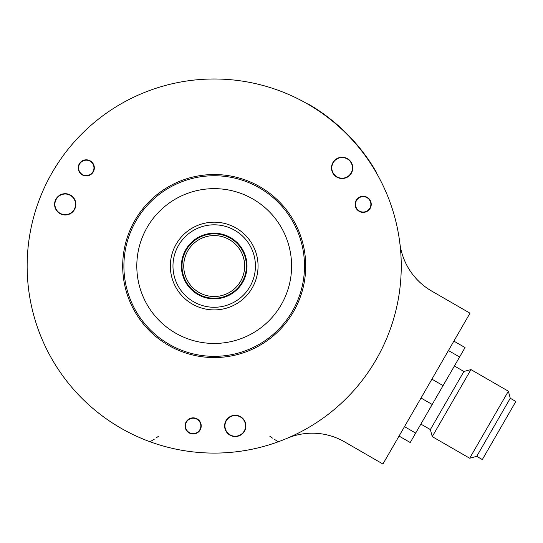 <?xml version="1.0" encoding="UTF-8"?>
<svg xmlns="http://www.w3.org/2000/svg" width="543" height="543" viewBox="0 0 543 543"><rect width="100%" height="100%" fill="white"/><g stroke="black" fill="none" stroke-linecap="round" stroke-linejoin="round"><path stroke-width="0.81" d="M312.544 106.93L313.42 107.1L307.888 103.774L313.42 107.1A187.376 187.376 0 0 1 373.15 166.83L376.469 172.362L373.15 166.83L373.333 167.739M355.828 143.366L356.215 143.814M355.787 143.318L356.201 143.793A187.376 187.376 0 0 1 365.093 154.959L365.385 155.359M356.133 143.719L362.67 151.741M325.522 115.326L326.479 116.039M325.467 115.286L326.16 115.802M326.336 115.93L328.576 117.634M328.746 117.763L329.241 118.143M327.253 116.623L328.121 117.281M328.25 117.376L327.829 117.057M324.035 114.24L324.599 114.648M326.682 116.195L327.096 116.501M324.144 114.315A187.376 187.376 0 0 1 327.945 117.145L327.219 116.596M326.995 116.426L326.594 116.127M328.997 117.953L329.974 118.72M326.363 115.951L325.223 115.109M324.008 114.22L324.381 114.492M325.508 115.313L325.148 115.048M329.248 118.15L327.945 117.145M329.078 118.021L328.318 117.431M376.19 172.518L375.62 171.534M398.447 233.775L397.815 230.347M397.082 226.777L396.919 226.017M396.892 225.902L396.75 225.243M334.271 122.623L335.038 123.268M374.229 169.199L374.541 169.721M311.051 106.021L311.913 106.543M94.129 122.623L91.475 124.883M88.753 127.3L88.176 127.822M88.088 127.904L87.593 128.358M29.953 233.775A187.05 187.05 0 0 0 214.2 453.093A187.05 187.05 0 0 0 401.25 266.043A187.05 187.05 0 0 0 214.2 78.993A187.05 187.05 0 0 0 27.15 266.043A187.05 187.05 0 0 1 29.953 233.775L30.591 230.347M31.318 226.777L31.48 226.017M31.508 225.902L31.657 225.243M154.334 439.165L150.024 441.744L153.309 442.905M156.764 444.059L157.504 444.296M157.619 444.337L158.257 444.534M274.066 439.165L278.376 441.744L275.091 442.905M271.636 444.059L270.896 444.296M270.781 444.337L270.142 444.534M287.125 438.296A64.502 64.502 0 0 1 344.52 441.832L382.924 464.007L470 313.189L431.597 291.014A64.502 64.502 0 0 1 399.838 243.074M269.715 436.131L272.443 438.092M155.956 438.092L158.685 436.131M150.024 441.744A187.05 187.05 0 0 1 52.209 359.568A187.05 187.05 0 0 0 150.024 441.744M351.063 162.724A10.317 10.317 0 0 1 347.289 176.821A10.317 10.317 0 0 1 333.192 173.041A10.317 10.317 0 0 1 336.965 158.943A10.317 10.317 0 0 1 351.063 162.724M344.072 157.422A10.643 10.643 0 0 0 333.687 174.364M122.691 266.043A91.509 91.509 0 0 1 214.2 174.534A91.509 91.509 0 0 1 305.709 266.043A91.509 91.509 0 0 1 214.2 357.559A91.509 91.509 0 0 1 122.691 266.043M79.875 162.975A8.064 8.064 0 0 1 91.183 161.488A8.064 8.064 0 0 1 92.67 172.789A8.064 8.064 0 0 1 81.362 174.276A8.064 8.064 0 0 1 79.875 162.975M192.1 433.911A8.064 8.064 0 0 1 185.156 424.864A8.064 8.064 0 0 1 194.204 417.92A8.064 8.064 0 0 1 201.148 426.968A8.064 8.064 0 0 1 192.1 433.911M370.625 201.249A8.064 8.064 0 0 1 366.26 211.784A8.064 8.064 0 0 1 355.726 207.426A8.064 8.064 0 0 1 360.09 196.892A8.064 8.064 0 0 1 370.625 201.249M235.248 436.558A10.643 10.643 0 0 0 245.891 425.916A10.643 10.643 0 0 0 235.248 415.273A10.643 10.643 0 0 0 224.605 425.916A10.643 10.643 0 0 0 235.248 436.558M342.131 178.525A10.643 10.643 0 0 0 352.774 167.882A10.643 10.643 0 0 0 342.131 157.239A10.643 10.643 0 0 0 331.488 167.882A10.643 10.643 0 0 0 342.131 178.525M65.228 214.98A10.643 10.643 0 0 0 75.864 204.338A10.643 10.643 0 0 0 65.228 193.695A10.643 10.643 0 0 0 54.585 204.338A10.643 10.643 0 0 0 65.228 214.98M214.2 175.742A90.301 90.301 0 0 0 123.899 266.043A90.301 90.301 0 0 0 214.2 356.344A90.301 90.301 0 0 0 304.501 266.043A90.301 90.301 0 0 0 214.2 175.742M214.2 188.645A77.398 77.398 0 0 1 291.598 266.043A77.398 77.398 0 0 1 214.2 343.447A77.398 77.398 0 0 1 136.802 266.043A77.398 77.398 0 0 1 214.2 188.645M214.2 222.182A43.861 43.861 0 0 1 258.061 266.043A43.861 43.861 0 0 1 214.2 309.904A43.861 43.861 0 0 1 170.339 266.043A43.861 43.861 0 0 1 214.2 222.182M214.2 233.232A32.811 32.811 0 0 0 181.389 266.043A32.811 32.811 0 0 0 214.2 298.854A32.811 32.811 0 0 0 247.011 266.043A32.811 32.811 0 0 0 214.2 233.232M214.2 233.795A32.247 32.247 0 0 1 246.447 266.043A32.247 32.247 0 0 1 214.2 298.297A32.247 32.247 0 0 1 181.953 266.043A32.247 32.247 0 0 1 214.2 233.795M82.421 174.547A7.697 7.697 0 0 1 79.604 164.034A7.697 7.697 0 0 1 90.118 161.217A7.697 7.697 0 0 1 92.934 171.731A7.697 7.697 0 0 1 82.421 174.547M189.303 432.581A7.697 7.697 0 0 1 186.487 422.067A7.697 7.697 0 0 1 197 419.25A7.697 7.697 0 0 1 199.817 429.764A7.697 7.697 0 0 1 189.303 432.581M359.33 211.003A7.697 7.697 0 0 1 356.513 200.489A7.697 7.697 0 0 1 367.027 197.672A7.697 7.697 0 0 1 369.844 208.186A7.697 7.697 0 0 1 359.33 211.003M244.187 420.757A10.317 10.317 0 0 1 240.406 434.855A10.317 10.317 0 0 1 226.309 431.074A10.317 10.317 0 0 1 230.089 416.976A10.317 10.317 0 0 1 244.187 420.757M55.189 207.888A10.643 10.643 0 0 0 75.056 208.41A10.643 10.643 0 0 0 60.64 194.733M74.16 199.179A10.317 10.317 0 0 1 70.386 213.277A10.317 10.317 0 0 1 56.289 209.496A10.317 10.317 0 0 1 60.063 195.399A10.317 10.317 0 0 1 74.16 199.179M421.022 398.026L432.194 404.474L410.223 442.525L399.051 436.077M404.494 426.642L415.666 433.097M431.909 379.163L443.081 385.618L432.194 404.474M448.43 350.547L459.602 356.995L443.081 385.618M453.873 341.113L465.046 347.568L459.602 356.995M454.403 366.002L463.898 371.48L430.361 429.574L432.248 436.626L469.675 458.231L508.377 391.198L470.951 369.593L432.248 436.626M469.675 458.231L476.727 456.344L510.264 398.25L508.377 391.198M510.264 398.25L515.85 401.474L482.313 459.568L476.727 456.344M361.238 150.431L360.552 149.556M362.011 151.416L361.326 150.54M364.916 155.264L365.222 155.685M359.079 147.221L358.034 145.965M357.545 145.375L357.104 144.852M363.851 153.289L362.344 151.314M325.4 115.238L324.85 114.838L325.4 115.238M324.694 115.116L325.06 115.387M327.205 116.582L325.433 115.265M214.2 233.85A32.193 32.193 0 0 0 182.007 266.043A32.193 32.193 0 0 0 214.2 298.236A32.193 32.193 0 0 0 246.393 266.043A32.193 32.193 0 0 0 214.2 233.85M214.2 235.581A30.462 30.462 0 0 0 183.738 266.043A30.462 30.462 0 0 0 214.2 296.512A30.462 30.462 0 0 0 244.669 266.043A30.462 30.462 0 0 0 214.2 235.581M214.2 224.816A41.227 41.227 0 0 1 255.427 266.043A41.227 41.227 0 0 1 214.2 307.277A41.227 41.227 0 0 1 172.973 266.043A41.227 41.227 0 0 1 214.2 224.816M420.866 424.09L430.361 429.574M463.898 371.48L470.951 369.593"/></g></svg>
